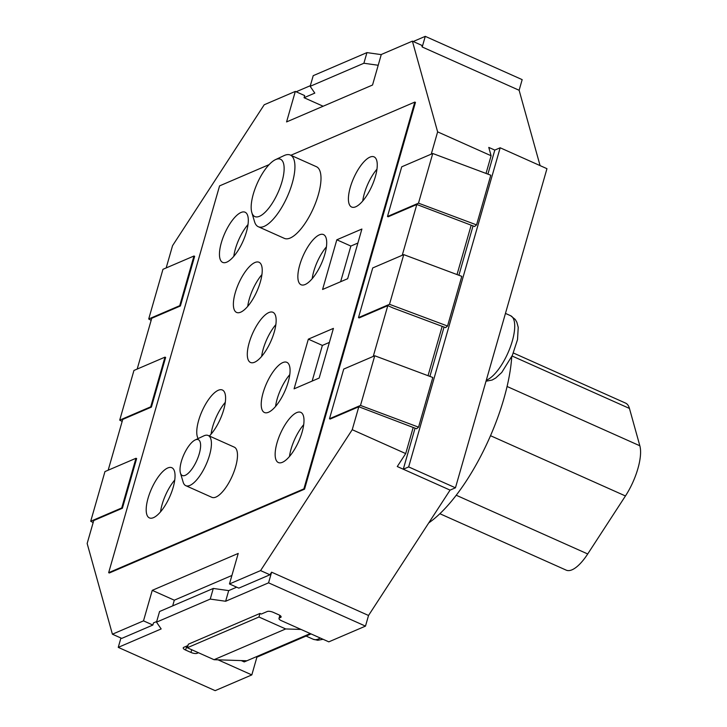 <?xml version="1.0" encoding="UTF-8"?>
<svg xmlns="http://www.w3.org/2000/svg" width="727" height="727" viewBox="0 0 727 727"><rect width="100%" height="100%" fill="white"/><g stroke="black" fill="none" stroke-linecap="round" stroke-linejoin="round"><path stroke-width="1.09" d="M439.89 513.725L566.242 570.159A39.258 14.195 -65.9 0 0 587.716 553.965L625.447 495.959A39.258 14.195 -65.9 0 0 639.842 445.778L629.446 408.429A39.258 14.195 -65.9 0 0 625.602 403.112L513.38 352.995M511.744 356.693A117.774 42.593 114.1 0 1 428.739 522.913M279.868 615.378L278.986 618.441A4.707 1.599 -164 0 1 279.504 617.941L280.586 617.487A4.707 1.599 16 0 0 281.104 616.987A4.707 1.599 16 0 0 278.723 614.769L273.37 612.379A4.707 1.599 16 0 0 267.218 611.516L261.302 614.051L259.966 613.452L188.329 644.213L187.312 647.757L214.047 659.698L246.916 660.77L310.275 633.562M278.986 618.441A4.707 1.599 -164 0 0 281.367 620.658L328.822 641.85L365.481 626.12L268.563 582.836L225.643 601.256L210.239 599.084L156.514 622.158L161.167 628.937L118.247 647.366L120.927 638.015M311.065 633.917L256.904 657.172L251.815 674.91L215.156 690.65L118.247 647.366M251.815 674.91L218.027 659.825M198.489 652.755A4.707 1.599 -164 0 0 198.198 652.855L197.126 653.309A4.707 1.599 16 0 1 190.965 652.446L185.612 650.056A4.707 1.599 16 0 1 183.24 647.839A4.707 1.599 16 0 1 183.758 647.339L187.948 645.54M323.133 106.233L304.068 97.718L304.677 95.591L295.316 91.411L264.219 104.761L172.563 245.662L166.174 267.936M378.204 65.266L363.891 63.249L310.156 86.322L314.809 93.101L304.068 97.718M93.156 522.577L90.711 521.268L121.727 507.955L122.4 508.246L93.738 520.55L87.158 543.496L112.403 634.208L121.763 638.388L152.861 625.038L153.47 622.903L156.696 621.521M413.218 41.521L425.268 36.35L422.214 46.991L421.751 45.328L412.391 41.148L381.284 54.498L372.542 85.023L286.574 121.927L295.316 91.411M425.268 36.35L522.177 79.634L519.123 90.275L422.214 46.991M540.088 165.611L519.123 90.275M487.899 174.135L494.796 150.089L500.167 147.781L546.958 168.682L455.447 487.808L450.077 490.116L403.285 469.215L415.053 428.194M172.681 605.882L174.307 600.193L152.252 590.342L238.22 553.429L229.468 583.954L238.829 588.134L269.926 574.775L271.616 572.185L368.534 615.469L450.077 490.116M368.534 615.469L365.481 626.12M241.228 660.579L244.227 661.924L246.916 660.77M256.904 657.172L256.113 656.817M210.239 599.084L213.293 588.443L159.567 611.507L156.514 622.158M213.293 588.443L228.696 590.615L236.693 587.18M225.643 601.256L228.696 590.615M271.616 572.185L268.563 582.836M363.891 63.249L366.944 52.608L313.21 75.672L310.156 86.322M296.153 91.775L310.338 85.686M366.944 52.608L381.257 54.625M500.167 147.781L408.665 466.916L403.285 469.215L397.269 466.534L405.702 453.584L413.181 427.485M455.447 487.808L408.665 466.916M429.902 376.404L444.052 327.059M458.901 275.269L473.05 225.924M152.861 625.038L143.501 620.858L152.252 590.342M112.403 634.208L143.501 620.858M229.468 583.954L260.575 570.595L269.926 574.775M260.575 570.595L352.231 429.702L405.702 453.584M486.027 173.435L491.098 155.742L488.78 147.408L494.796 150.089M290.864 155.278L414.79 102.08L415.462 102.38L304.549 489.171L303.877 488.871L108.659 572.685L219.572 185.885L269.117 164.62M304.549 489.171L109.332 572.985L108.659 572.685M414.79 102.08L303.877 488.871M251.815 212.538L254.541 221.69A39.258 14.195 -65.9 0 0 258.321 226.733L284.384 238.383A39.258 14.195 -65.9 0 0 290.218 238.02A39.258 14.195 -65.9 0 0 316.1 201.57A39.258 14.195 -65.9 0 0 316.399 166.692L290.337 155.051A39.258 14.195 -65.9 0 0 284.057 155.605L275.424 159.676A31.406 11.359 114.1 0 1 282.076 181.405A31.406 11.359 114.1 0 1 259.503 216.292A31.406 11.359 114.1 0 1 251.815 212.538A31.406 11.359 114.1 0 1 257.276 183.277A31.406 11.359 114.1 0 1 275.424 159.676M333.411 328.386L319.162 378.067L294.09 388.836L308.339 339.155L333.411 328.386M361.901 229.032L347.651 278.714L322.579 289.473L336.828 239.792L361.901 229.032M226.76 262.147A27.481 9.942 114.1 0 1 222.68 262.402A27.481 9.942 114.1 0 1 224.807 233.258A27.481 9.942 114.1 0 1 245.09 212.22A27.481 9.942 114.1 0 1 244.881 236.638A27.481 9.942 114.1 0 1 226.76 262.147M240.682 312.183A27.481 9.942 114.1 0 1 236.602 312.437A27.481 9.942 114.1 0 1 238.729 283.294A27.481 9.942 114.1 0 1 259.012 262.256A27.481 9.942 114.1 0 1 258.803 286.665A27.481 9.942 114.1 0 1 240.682 312.183M198.162 438.545A27.481 9.942 114.1 0 1 203.478 408.12A27.481 9.942 114.1 0 1 222.38 390.008A27.481 9.942 114.1 0 1 223.771 409.501A27.481 9.942 114.1 0 1 209.367 436.009M153.497 517.651A27.481 9.942 114.1 0 1 149.417 517.906A27.481 9.942 114.1 0 1 151.543 488.753A27.481 9.942 114.1 0 1 171.826 467.715A27.481 9.942 114.1 0 1 171.617 492.134A27.481 9.942 114.1 0 1 153.497 517.651M268.527 412.254A27.481 9.942 114.1 0 1 264.446 412.509A27.481 9.942 114.1 0 1 266.573 383.365A27.481 9.942 114.1 0 1 286.856 362.328A27.481 9.942 114.1 0 1 286.647 386.737A27.481 9.942 114.1 0 1 268.527 412.254M282.449 462.29A27.481 9.942 114.1 0 1 278.368 462.545A27.481 9.942 114.1 0 1 280.495 433.401A27.481 9.942 114.1 0 1 300.778 412.354A27.481 9.942 114.1 0 1 300.569 436.773A27.481 9.942 114.1 0 1 282.449 462.29M355.712 206.795A27.481 9.942 114.1 0 1 351.632 207.041A27.481 9.942 114.1 0 1 353.758 177.897A27.481 9.942 114.1 0 1 374.041 156.859A27.481 9.942 114.1 0 1 373.832 181.277A27.481 9.942 114.1 0 1 355.712 206.795M305.158 284.502A27.481 9.942 114.1 0 1 301.078 284.757A27.481 9.942 114.1 0 1 303.204 255.613A27.481 9.942 114.1 0 1 323.488 234.576A27.481 9.942 114.1 0 1 323.279 258.994A27.481 9.942 114.1 0 1 305.158 284.502M254.604 362.219A27.481 9.942 114.1 0 1 250.524 362.473A27.481 9.942 114.1 0 1 252.651 333.329A27.481 9.942 114.1 0 1 272.934 312.292A27.481 9.942 114.1 0 1 272.725 336.701A27.481 9.942 114.1 0 1 254.604 362.219M180.423 472.995L183.149 482.137A27.481 9.942 -65.9 0 0 185.785 485.672L211.857 497.323A27.481 9.942 -65.9 0 0 215.937 497.068A27.481 9.942 -65.9 0 0 234.058 471.55A27.481 9.942 -65.9 0 0 234.267 447.132L208.204 435.491A27.481 9.942 -65.9 0 0 203.805 435.882L195.172 439.962A19.629 7.097 114.1 0 1 199.325 453.539A19.629 7.097 114.1 0 1 185.221 475.34A19.629 7.097 114.1 0 1 180.423 472.995A19.629 7.097 114.1 0 1 183.831 454.702A19.629 7.097 114.1 0 1 195.172 439.962M330.149 419.061L329.485 418.761L343.726 369.08L374.75 355.767L432.801 377.486L418.552 427.167L416.616 428.776L358.811 406.757L330.149 419.061M329.485 418.761L360.501 405.439L418.552 427.167M360.501 405.439L374.75 355.767M121.727 507.955L135.976 458.274L136.64 458.573L122.4 508.246M135.976 458.274L104.952 471.587L90.711 521.268M388.154 216.791L387.482 216.492L401.731 166.81L432.747 153.497L490.798 175.216L476.558 224.897L474.613 226.506L416.807 204.487L388.154 216.791M387.482 216.492L418.498 203.169L476.558 224.897M418.498 203.169L432.747 153.497M151.161 320.307L148.708 318.999L179.723 305.685L180.396 305.976L151.743 318.281L137.176 369.071M179.723 305.685L193.973 256.004L194.645 256.304L180.396 305.976M193.973 256.004L162.957 269.317L148.708 318.999M352.231 429.702L358.811 406.757M428.03 375.705L442.18 326.35M457.029 274.57L471.178 225.216M431.247 154.142L437.627 131.86L491.098 155.742M402.24 255.277L416.807 204.487M393.153 308.012L387.809 305.622L359.147 317.926L358.484 317.626L372.724 267.945L403.749 254.632L461.799 276.351L447.55 326.032L445.615 327.641L393.153 308.012M373.242 356.412L387.809 305.622M122.163 421.442L119.71 420.133L150.725 406.82L151.398 407.111L122.736 419.415L108.178 470.205M358.484 317.626L389.499 304.304L447.55 326.032M389.499 304.304L403.749 254.632M150.725 406.82L164.974 357.139L165.638 357.439L151.398 407.111M164.974 357.139L133.95 370.452L119.71 420.133M301.033 629.446L285.684 628.946L258.948 617.005L187.312 647.757M285.684 628.946L214.047 659.698M258.948 617.005L259.966 613.452M174.307 600.193L231.904 575.466M437.627 131.86L412.391 41.148M329.386 342.408L322.37 345.425L312.147 381.084M308.339 339.155L322.37 345.425M357.884 243.045L350.859 246.062L340.636 281.722M336.828 239.792L350.859 246.062M248.007 224.543A27.481 9.942 -65.9 0 0 233.794 256.349M261.929 274.579A27.481 9.942 -65.9 0 0 247.716 306.385M225.297 402.322A27.481 9.942 -65.9 0 0 211.084 434.137M174.744 480.038A27.481 9.942 -65.9 0 0 160.54 511.844M289.773 374.641A27.481 9.942 -65.9 0 0 275.56 406.457M303.695 424.677A27.481 9.942 -65.9 0 0 289.482 456.492M376.959 169.182A27.481 9.942 -65.9 0 0 362.746 200.988M326.405 246.898A27.481 9.942 -65.9 0 0 312.192 278.705M275.851 324.615A27.481 9.942 -65.9 0 0 261.638 356.421M185.785 485.672A27.481 9.942 -65.9 0 0 189.874 485.427A27.481 9.942 -65.9 0 0 207.995 459.909A27.481 9.942 -65.9 0 0 208.204 435.491M258.321 226.733A39.258 14.195 -65.9 0 0 264.155 226.379A39.258 14.195 -65.9 0 0 290.037 189.929A39.258 14.195 -65.9 0 0 290.337 155.051M512.062 356.003L629.446 408.429M507.073 386.482L639.842 445.778M456.247 495.251L587.716 553.965M490.516 435.7L625.447 495.959M280.586 617.487L280.922 616.296M279.504 617.941L280.186 615.587M185.612 650.056L186.766 646.049M190.965 652.446L191.737 649.738M197.126 653.309L197.417 652.273M505.456 313.41L510.59 315.7A35.332 12.777 114.1 0 1 510.045 347.824A35.332 12.777 114.1 0 1 486.308 380.176M320.271 638.033A35.332 12.777 114.1 0 1 313.255 639.269L317.726 640.278L323.088 639.287M510.59 315.7L515.243 319.462L516.833 322.197L518.224 327.35L517.524 339.582L512.362 355.358L501.748 372.469L495.714 378.013L492.079 380.048L486.009 381.221M306.067 636.061L313.255 639.269"/></g></svg>
